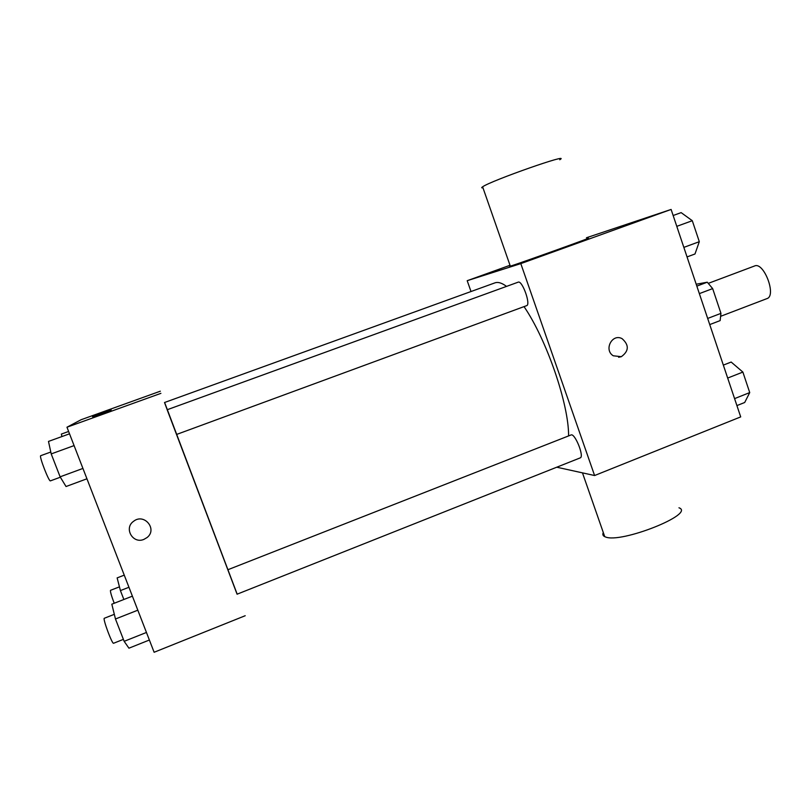 <?xml version="1.0" encoding="UTF-8"?>
<svg xmlns="http://www.w3.org/2000/svg" width="811" height="811" viewBox="0 0 811 811"><rect width="100%" height="100%" fill="white"/><g stroke="black" fill="none" stroke-linecap="round" stroke-linejoin="round"><path stroke-width="1.22" d="M720.928 316.199L766.953 298.61C776.837 295.843 763.82 261.487 754.585 265.978L708.459 283.303M696.203 284.225L707.273 282.198L712.666 288.604L720.949 313.37L720.127 320.609L709.737 324.582M707.679 318.439L720.949 313.37M699.346 293.623L712.666 288.604M696.831 286.121L707.273 282.198M586.454 237.755L671.113 209.441L740.707 416.895L594.595 475.53L556.741 467.207M471.019 291.524L467.197 280.697L520.804 263.616L671.113 209.441M520.804 263.616L594.595 475.53M622.118 338.684L622.118 338.684C629.255 345.07 628.991 351.072 621.327 356.688L613.278 355.786C603.506 349.916 612.204 333.128 622.118 338.684C629.255 345.07 628.991 351.072 621.327 356.688L618.6 357.266M568.592 435.923C568.906 404.466 546.675 339.566 524.028 306.619M506.54 286.395C501.887 282.927 498.005 281.752 494.903 282.877L164.511 402.52L167.198 409.727M526.471 305.706L526.623 305.666C531.093 304.723 522.213 280.008 518.168 282.167L167.157 409.748L176.524 434.473L526.623 305.666M580.21 457.891C584.569 456.846 574.867 432.75 571.005 434.97L227.82 569.758L237.076 594.199L580.21 457.891M467.197 280.697L510.007 265.278M586.779 238.698C600.961 234.146 519.983 263.251 510.322 266.17C508.872 266.616 508.852 266.566 510.261 265.998M603.313 532.563C602.37 534.378 602.847 535.747 604.732 536.649L605.381 536.912C620.587 543.877 696.183 513.809 678.959 507.787M559.732 159.757C572.911 151.951 491.192 180.579 482.616 186.804C481.298 187.665 481.41 188 482.961 187.807M227.83 569.748L176.524 434.463M164.613 402.489L237.177 594.159M160.335 391.196L81.141 419.713L66.968 427.215L160.902 393.355M66.968 427.215L154.12 652.267L245.206 615.721M147.034 537.561L143.892 539.396C132.801 544.242 123.586 528.083 133.602 521.291C144.186 512.745 157.821 529.33 147.034 537.561L143.892 539.396C132.801 544.242 123.586 528.083 133.602 521.291M111.198 409.981L92.566 416.732M124.255 575.141L117.139 577.898L120.413 590.59L123.87 599.491M120.413 590.59L128.949 587.265M114.209 603.262C111.401 595.791 110.164 591.483 110.499 590.327L119.45 586.85M68.611 431.462L61.352 434.088L61.94 436.561M132.396 596.156L111.827 604.195L115.466 618.996L124.154 641.329L128.939 648.182L149.386 640.021M115.466 618.996L137.829 610.186M124.154 641.329L146.456 632.458M123.394 639.362L113.601 643.255C112.212 644.552 102.46 618.215 104.335 618.256L114.321 614.332M69.523 433.814L48.488 441.417L51.205 453.917L60.115 476.827L66.036 486.519L86.939 478.794M51.205 453.917L74.085 445.594M60.115 476.827L82.925 468.434M50.495 480.832L50.434 480.862C49.015 482.16 38.776 455.65 40.722 455.691L50.789 452.031M723.331 365.112L731.167 362.051L742.876 372.077L749.729 392.585L744.701 402.489L736.915 405.591M727.68 378.058L742.876 372.077M734.573 398.617L749.729 392.585M673.15 215.513L681.139 212.624L692.29 220.704L699.305 241.688L694.986 253.985L687.039 256.925M676.779 226.35L692.29 220.704M683.835 247.385L699.305 241.688M582.47 472.864L604.732 536.649M510.322 266.17L482.616 186.804M50.434 480.862L60.359 477.213"/></g></svg>
